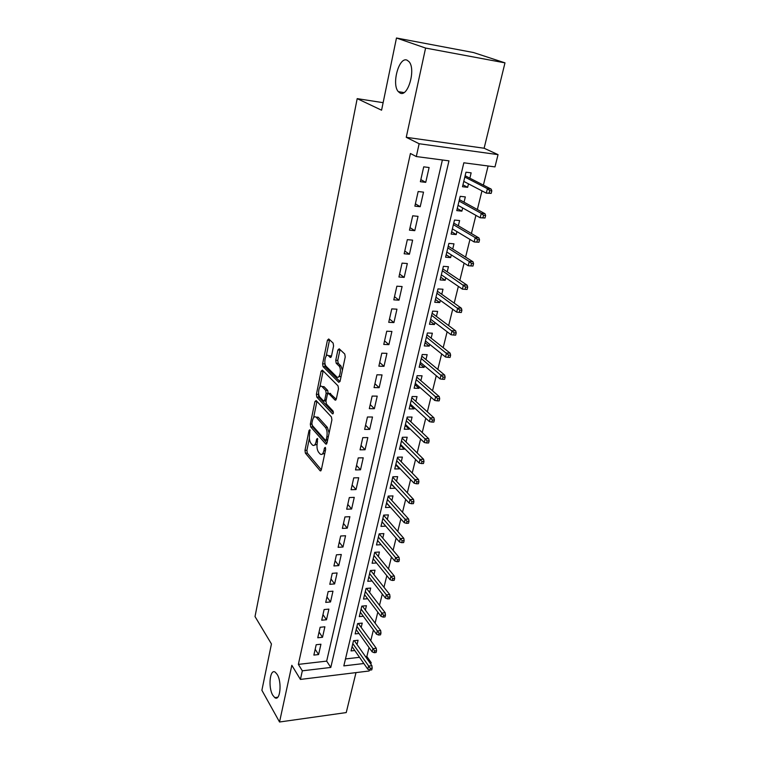 <?xml version="1.0" encoding="UTF-8"?>
<svg xmlns="http://www.w3.org/2000/svg" width="760" height="760" viewBox="0 0 760 760"><rect width="100%" height="100%" fill="white"/><g stroke="black" fill="none" stroke-linecap="round" stroke-linejoin="round"><path stroke-width="1.14" d="M309.871 429.77L309.035 430.445L304.978 450.357L305.387 453.159L320.188 470.849L321.328 469.841L325.641 449.464L325.261 447.365L324.444 448.096L323.883 450.747C323.028 454.014 321.803 455.116 320.197 454.062L318.63 452.285C317.101 450.043 316.635 446.975 317.243 443.099L317.49 438.472L316.625 439.147L316.084 441.769C315.257 445.008 314.06 446.12 312.493 445.094L310.983 443.374C309.491 441.18 309.035 438.168 309.633 434.34L309.871 429.77M400.102 93.052C407.901 97.527 416.1 69.34 409.051 61.693L407.056 60.163C398.971 56.373 391.362 84.398 398.335 91.656L400.102 93.052M272.792 695.257L274.787 697.623C280.126 701.841 282.197 682.233 277.191 674.443L275.32 672.258C269.971 668.049 267.89 687.297 272.792 695.257M333.583 345.962L333.127 343.102L328.709 338.969L327.437 340.185L322.62 363.812L323.066 366.643L338.789 382.337L340.1 381.178L345.23 356.934L344.755 354.008L339.207 348.812L337.887 350.018L335.74 360.335L336.195 363.233L338.903 365.854C342.019 368.552 339.682 379.933 336.67 376.789L326.258 366.462C323.276 363.831 325.527 352.688 328.434 355.718L330.182 357.409L331.464 356.221L333.583 345.962M396.473 38L473.527 52.544L504.982 62.861L425.59 48.06L396.473 38L381.577 110.2L357.19 98.638L255.018 616.559L271.444 643.957L261.887 690.279L279.537 722L291.83 665.304L300.418 679.421L302.328 670.823L298.357 664.382L410.428 153.491L416.299 156.55L419.14 143.735L498.047 154.631L494.978 166.896L463.837 162.802L343.824 665.893L363.841 663.518M425.59 48.06L406.248 137.313L419.14 143.735M316.141 400.539L314.916 401.584L310.317 424.156L310.735 426.968L325.822 444.077L326.999 443.023L331.901 419.89L331.445 416.974L316.141 400.539M316.397 394.326L321.109 371.231L322.354 370.11L338.019 385.861L338.485 388.787L336.328 398.971L335.055 400.092L328.586 393.395L327.351 394.516L325.974 401.128L326.42 404.006L333.022 411.008C333.621 412.709 333.44 413.649 332.471 413.829L316.834 397.147L316.397 394.326L318.354 394.354L318.62 393.072M279.537 722L346.237 712.576L356.003 672.609M468.483 183.853L467.647 187.331L462.954 184.861M469.86 178.182L471.143 172.852L465.984 172.197L462.498 186.722L467.647 187.331M462.659 207.936L461.88 211.147L457.263 208.534M464.046 202.189L465.329 196.906L460.199 196.327L456.769 210.605L461.88 211.147M456.931 231.61L456.219 234.574L451.677 231.819M458.337 225.786L459.601 220.561L454.499 220.048L451.126 234.089L456.219 234.574M451.298 254.904L450.642 257.611L446.177 254.733M452.722 249.005L453.976 243.837L448.903 243.38L445.588 257.194L450.642 257.611M445.759 277.808L445.16 280.278L440.762 277.267M447.203 271.842L448.438 266.722L443.394 266.332L440.125 279.927L445.16 280.278M440.306 300.342L439.764 302.575L435.442 299.449M441.759 294.31L442.994 289.237L437.969 288.914L434.758 302.28L439.764 302.575M434.938 322.515L434.454 324.52L430.198 321.271M436.411 316.416L437.627 311.401L432.639 311.125L429.476 324.283L434.454 324.52M429.666 344.327L429.229 346.123L425.04 342.76M431.148 338.172L432.354 333.203L427.386 332.984L424.279 345.942L429.229 346.123M424.469 365.807L424.089 367.384L419.966 363.907M425.97 359.584L427.158 354.663L422.218 354.502L419.159 367.251L424.089 367.384M419.358 386.935L419.026 388.312L414.969 384.731M420.869 380.665L422.056 375.791L417.135 375.687L414.124 388.236L419.026 388.312M414.323 407.74L414.038 408.909L410.039 405.232M415.853 401.423L417.022 396.587L412.129 396.53L409.165 408.889L414.038 408.909M409.365 428.222L409.127 429.2L405.194 425.419M410.913 421.847L412.062 417.069L407.208 417.059L404.282 429.219L409.127 429.2M404.491 448.39L404.301 449.179L400.425 445.303M406.04 441.969L407.189 437.228L402.353 437.276L399.475 449.255L404.301 449.179M399.684 468.245L399.541 468.853L395.722 464.892M401.251 461.785L402.382 457.083L397.575 457.178L394.744 468.977L399.541 468.853M394.953 487.806L391.087 484.177M396.53 481.298L397.651 476.644L392.863 476.776L390.079 488.404L394.849 488.233M390.288 507.072L386.526 503.186M391.875 500.517L392.996 495.909L388.227 496.09L385.481 507.537L390.231 507.328M385.7 526.053L382.033 521.92M387.296 519.46L388.398 514.89L383.667 515.109L380.959 526.385L385.681 526.139M382.784 538.118L383.876 533.586L379.164 533.852L376.494 544.967L381.121 544.683M378.337 556.5L379.42 552.017L374.727 552.32L372.106 563.274L376.551 562.961M373.948 574.617L375.022 570.171L370.358 570.513L367.773 581.305L372.048 580.972M369.626 592.477L370.699 588.069L366.054 588.449L363.498 599.089L367.631 598.728M365.37 610.081L366.424 605.711L361.808 606.128L359.29 616.616L363.28 616.236M361.171 627.437L362.226 623.105L357.627 623.551L355.148 633.897L358.995 633.498M316.198 644.727L313.87 655.091L318.592 654.559L320.938 644.223L316.198 644.727M320.131 627.266L317.765 637.773L322.515 637.279L324.89 626.791L320.131 627.266M324.111 609.548L321.717 620.207L326.486 619.751L328.899 609.111L324.111 609.548M328.159 591.565L325.726 602.385L330.524 601.967L332.975 591.175L328.159 591.565M332.262 573.325L329.792 584.307L334.618 583.927L337.108 572.964L332.262 573.325M336.433 554.809L333.925 565.953L338.77 565.611L341.297 554.486L336.433 554.809M340.66 536.009L338.115 547.323L342.988 547.019L345.553 535.733L340.66 536.009M344.954 516.923L342.37 528.409L347.272 528.153L349.875 516.695L344.954 516.923M349.315 497.553L346.693 509.209L351.623 509L354.255 497.363L349.315 497.553M353.742 477.878L351.072 489.725L356.031 489.554L358.71 477.745L353.742 477.878M358.235 457.909L355.528 469.927L360.515 469.803L363.233 457.815L358.235 457.909M362.795 437.617L360.05 449.825L365.066 449.758L367.83 437.57L362.795 437.617M367.431 417.012L364.638 429.409L369.683 429.39L372.495 417.012L367.431 417.012M372.144 396.074L369.312 408.671L374.376 408.699L377.226 396.131L372.144 396.074M376.931 374.803L374.053 387.6L379.145 387.685L382.042 374.908L376.931 374.803M381.795 353.181L378.869 366.197L383.99 366.329L386.935 353.352L381.795 353.181M386.735 331.217L383.762 344.441L388.911 344.631L391.903 331.445L386.735 331.217M391.761 308.892L388.731 322.335L393.917 322.582L396.957 309.177L391.761 308.892M396.862 286.197L393.794 299.858L399 300.172L402.097 286.539L396.862 286.197M402.059 263.122L398.933 277.01L404.177 277.381L407.322 263.53L402.059 263.122M407.331 239.656L404.159 253.783L409.431 254.22L412.623 240.131L407.331 239.656M412.699 215.802L409.469 230.166L414.779 230.66L418.028 216.343L412.699 215.802M418.161 191.53L414.874 206.141L420.213 206.71L423.519 192.137L418.161 191.53M298.357 664.382L326.667 661.124L442.387 159.98M425.742 182.343L429.105 167.523L423.719 166.839L420.375 181.707L425.742 182.343L420.84 179.636M365.541 656.63L366.852 656.478L369.056 647.548M370.756 640.68L373.407 629.973M375.098 623.133L377.815 612.142M379.497 605.331L382.29 594.054M383.962 587.271L386.83 575.681M388.493 568.936L391.438 557.042M393.101 550.325L396.112 538.118M397.765 531.439L400.862 518.899M402.505 512.259L405.688 499.386M407.322 492.793L410.59 479.57M412.205 473.024L415.568 459.448M417.173 452.941L420.612 439.014M422.218 432.544L425.752 418.247M427.338 411.834L430.967 397.147M432.535 390.783L436.269 375.706M437.827 369.398L441.655 353.923M443.194 347.672L447.127 331.778M448.656 325.584L452.694 309.263M454.204 303.135L458.356 286.377M459.847 280.316L464.103 263.102M465.585 257.117L469.955 239.438M471.418 233.519L475.912 215.365M477.356 209.523L481.963 190.874M483.388 185.117L488.11 165.993M345.486 658.948L359.527 657.324M357.038 644.547L358.074 640.243L353.505 640.737L351.053 650.931L354.787 650.512M383.135 102.676L357.19 98.638M406.248 137.313L484.12 148.238L504.982 62.861M484.12 148.238L498.047 154.631M366.852 656.478L371.203 662.644L370.823 664.145M369.388 669.892L369.113 670.994L300.418 679.421M302.328 670.823L330.799 667.442L448.96 160.844L416.299 156.55M369.882 662.806L371.203 662.644M326.667 661.124L330.799 667.442M318.592 654.559L315.172 649.287M322.515 637.279L319.048 632.082M326.486 619.751L322.971 614.631M330.524 601.967L326.952 596.933M334.618 583.927L330.999 578.958M338.77 565.611L335.094 560.737M342.988 547.019L339.264 542.231M347.272 528.153L343.482 523.459M351.623 509L347.776 504.393M356.031 489.554L352.127 485.041M360.515 469.803L356.544 465.395M365.066 449.758L361.038 445.455M369.683 429.39L365.588 425.191M374.376 408.699L370.224 404.615M379.145 387.685L374.927 383.714M383.99 366.329L379.705 362.482M388.911 344.631L384.55 340.908M393.917 322.582L389.49 318.991M399 300.172L394.497 296.704M404.177 277.381L399.599 274.065M409.431 254.22L404.776 251.037M414.779 230.66L410.039 227.639M420.213 206.71L415.397 203.832M314.498 445.113L317.043 444.401M322.259 454.1L324.795 453.445M309.387 438.216L306.907 450.328L307.315 453.131L321.328 469.822M329.118 433.029L327.398 427.414L318.288 417.382L316.113 417.173C314.507 416.109 313.281 417.249 312.445 420.584L311.875 423.349L312.683 426.968L326.981 443.127M316.93 401.384L313.585 417.677M328.339 436.696L326.847 436.705L326.249 439.527L325.423 440.268L312.18 425.324M325.907 440.258L327.57 440.334M326.847 436.705C327.474 432.734 326.999 429.637 325.413 427.424L316.331 417.382M318.288 417.382L316.055 417.116M319.856 387.02L323.076 371.279L321.109 371.231M336.252 399.276L329.878 393.404M333.402 412.69L318.791 397.166L316.834 397.147M322.145 386.716L322.05 386.612C319.2 383.724 317.129 394.478 319.998 397.195L323.57 400.976L324.776 399.865L326.144 393.262L325.698 390.393L322.145 386.716L324.121 386.745L322.221 386.622M324.244 400.985L325.974 401.137M328.139 393.243L327.683 390.421L325.698 390.393M324.121 386.745L327.683 390.421M318.354 394.354L318.791 397.166M328.567 355.718L330.429 355.775L331.341 356.659M338.637 376.827L341.116 376.352M342.418 370.234L340.917 365.902L338.903 365.854M340.043 349.591L337.744 360.392L338.209 363.29L340.917 365.902M324.862 362.548L325.042 366.69L339.995 381.558M329.565 339.767L326.192 356.079M369.882 670.101L371.744 669.873L372.181 668.144L370.31 668.372L369.882 670.101L367.792 669.199L368.562 666.092L371.916 665.693L354.293 640.651M370.31 668.372L352.82 643.577M367.792 669.199L352.089 646.636M371.916 665.693L372.181 668.144M374.233 652.697L376.105 652.489L376.542 650.731L374.67 650.94L374.233 652.697L372.115 651.823L372.903 648.669L376.266 648.289L358.321 623.485M374.67 650.94L356.934 626.468M372.115 651.823L356.183 629.565M376.266 648.289L376.542 650.731M378.641 635.037L380.522 634.837L380.969 633.061L379.088 633.251L378.641 635.037L376.504 634.192L377.302 630.99L380.693 630.639L362.387 606.081M379.088 633.251L361.095 609.102M376.504 634.192L360.344 612.246M380.693 630.639L380.969 633.061M383.125 617.111L385.016 616.93L385.472 615.125L383.572 615.306L383.125 617.111L380.959 616.293L381.767 613.044L385.177 612.721L366.51 588.411M383.572 615.306L365.322 591.498M380.959 616.293L364.562 594.681M385.177 612.721L385.472 615.125M387.666 598.918L389.576 598.756L390.032 596.923L388.132 597.084L387.666 598.918L385.481 598.13L386.308 594.833L389.728 594.538L370.68 570.494M388.132 597.084L369.616 573.629M385.481 598.13L368.837 576.869M389.728 594.538L390.032 596.923M392.284 580.459L394.193 580.308L394.659 578.445L392.749 578.597L392.284 580.459L390.07 579.7L390.906 576.356L394.345 576.089L374.908 552.311M392.749 578.597L373.967 555.503M390.07 579.7L373.179 558.79M394.345 576.089L394.659 578.445M396.967 561.707L398.895 561.573L399.361 559.683L397.442 559.816L396.967 561.707L394.734 560.984L395.58 557.583L399.028 557.356L379.183 533.852M397.442 559.816L378.385 537.111M394.734 560.984L377.577 540.445M399.028 557.356L399.361 559.683M401.726 542.678L403.655 542.564L404.139 540.645L402.202 540.759L401.726 542.678L399.456 541.984L400.32 538.536L403.798 538.327L383.629 515.261M402.202 540.759L382.859 518.443M399.456 541.984L382.052 521.825M403.798 538.327L404.139 540.645M406.552 523.355L408.5 523.25L408.984 521.303L407.046 521.408L406.552 523.355L404.263 522.7L405.137 519.194L408.623 519.023L388.151 496.403M407.046 521.408L387.41 499.5M404.263 522.7L386.584 502.93M408.623 519.023L408.984 521.303M411.464 503.728L413.411 503.652L413.905 501.667L411.958 501.752L411.464 503.728L409.137 503.111L410.029 499.548L413.535 499.406L392.749 477.27M411.958 501.752L392.027 480.272M409.137 503.111L391.191 483.749M413.535 499.406L413.905 501.667M416.442 483.797L418.399 483.74L418.902 481.726L416.945 481.792L416.442 483.797L414.095 483.208L414.988 479.598L418.522 479.493L397.413 457.843M416.945 481.792L396.71 460.75M414.095 483.208L395.865 464.284M418.522 479.493L418.902 481.726M421.496 463.552L423.472 463.514L423.985 461.472L422.009 461.51L421.496 463.552L419.121 463.001L420.033 459.334L423.586 459.258L402.144 438.13M422.009 461.51L401.47 440.923M419.121 463.001L400.615 444.514M423.586 459.258L423.985 461.472M426.635 442.985L428.621 442.966L429.144 440.895L427.158 440.914L426.635 442.985L424.232 442.472L425.163 438.748L428.726 438.71L406.952 418.104M427.158 440.914L406.305 420.802M424.232 442.472L405.431 424.45M428.726 438.71L429.144 440.895M431.86 422.094L433.855 422.085L434.387 419.985L432.392 419.985L431.86 422.094L429.428 421.619L430.369 417.829L433.95 417.838L411.834 397.774M432.392 419.985L411.207 400.358M429.428 421.619L410.324 404.063M433.95 417.838L434.387 419.985M437.171 400.852L439.175 400.872L439.707 398.734L437.703 398.715L437.171 400.852L434.701 400.425L435.66 396.577L439.261 396.615L416.793 377.131M437.703 398.715L416.195 379.601M434.701 400.425L415.292 383.363M439.261 396.615L439.707 398.734M442.558 379.278L444.581 379.316L445.123 377.14L443.108 377.102L442.558 379.278L440.059 378.888L441.037 374.974L444.657 375.06L421.828 356.155M443.108 377.102L421.258 358.52M440.059 378.888L420.337 362.339M444.657 375.06L445.123 377.14M448.039 357.342L450.072 357.409L450.623 355.195L448.599 355.129L448.039 357.342L445.512 357L446.5 353.029L450.148 353.153L426.94 334.856M448.599 355.129L426.398 337.098M445.512 357L425.467 340.974M450.148 353.153L450.623 355.195M453.615 335.046L455.648 335.141L456.219 332.889L454.176 332.794L453.615 335.046L451.05 334.751L452.058 330.714L455.715 330.875L432.136 313.215M454.176 332.794L431.623 315.334M451.05 334.751L430.683 319.276M455.715 330.875L456.219 332.889M459.277 312.379L461.329 312.493L461.899 310.203L459.847 310.089L459.277 312.379L456.684 312.132L457.7 308.019L461.387 308.227L437.418 291.223M459.847 310.089L436.933 293.217M456.684 312.132L435.974 297.226M461.387 308.227L461.899 310.203M465.044 289.332L467.096 289.465L467.685 287.147L465.623 287.005L465.044 289.332L462.403 289.132L463.448 284.952L467.153 285.209L442.776 268.878M465.623 287.005L442.329 270.74M462.403 289.132L441.351 274.816M467.153 285.209L467.685 287.147M472.967 266.057L473.556 263.691L471.485 263.53L470.896 265.895L472.967 266.057L468.226 265.743L469.291 261.497L473.014 261.791L448.229 246.173M471.485 263.53L469.291 261.497L447.82 247.893M470.896 265.895L468.226 265.743L446.823 252.035M473.014 261.791L473.556 263.691M478.933 242.24L479.541 239.837L477.46 239.647L476.852 242.05L478.933 242.24L474.145 241.956L475.228 237.633L478.971 237.984L453.767 223.089M477.46 239.647L475.228 237.633L453.397 224.666M476.852 242.05L474.145 241.956L452.38 228.874M478.971 237.984L479.541 239.837M485.013 218.016L485.621 215.574L483.531 215.346L482.913 217.797L485.013 218.016L480.177 217.759L481.27 213.361L485.032 213.759L459.401 199.623M483.531 215.346L481.27 213.361L459.059 201.058M482.913 217.797L480.177 217.759L458.033 205.333M485.032 213.759L485.621 215.574M491.188 193.373L491.815 190.883L489.706 190.636L489.079 193.125L491.188 193.373L486.305 193.144L487.417 188.66L491.197 189.116L465.13 175.769M489.706 190.636L487.417 188.66L464.825 177.052M489.079 193.125L486.305 193.144L463.78 181.402M491.197 189.116L491.815 190.883M310.156 430.445L309.035 430.445M325.622 448.077L324.444 448.096M317.775 439.137L316.625 439.147M317.528 441.75L316.084 441.769M325.375 450.718L323.883 450.747M320.967 470.715L320.084 470.734M307.315 453.131L305.387 453.159M306.907 450.328L304.978 450.357M326.591 443.973L325.736 443.992M312.683 426.968L310.735 426.968M311.819 424.156L310.317 424.156M316.873 401.603L314.916 401.584M327.74 439.508L326.249 439.527M327.398 427.414L325.413 427.424M335.825 400.064L335.017 400.055M330.619 393.452L328.624 393.433M333.013 413.791L332.433 413.791M326.23 399.883L324.776 399.865M328.026 393.291L326.144 393.262M330.894 357.418L330.173 357.399L330.885 357.428M330.448 355.803L328.462 355.737M338.209 363.29L336.195 363.233M337.744 360.392L335.74 360.335M339.901 350.084L337.887 350.018M325.042 366.69L323.066 366.643M324.596 363.859L322.62 363.812M329.422 340.262L327.437 340.185M277.761 697.233L274.787 697.623M403.959 92.578L398.335 91.656M320.863 470.829L320.188 470.849M326.515 444.068L325.822 444.077M318.07 417.173L316.113 417.173M335.787 400.102L335.055 400.092M330.581 393.414L328.586 393.395M332.975 413.829L332.471 413.829M324.016 386.65L322.05 386.612M330.429 355.775L328.434 355.718"/></g></svg>
